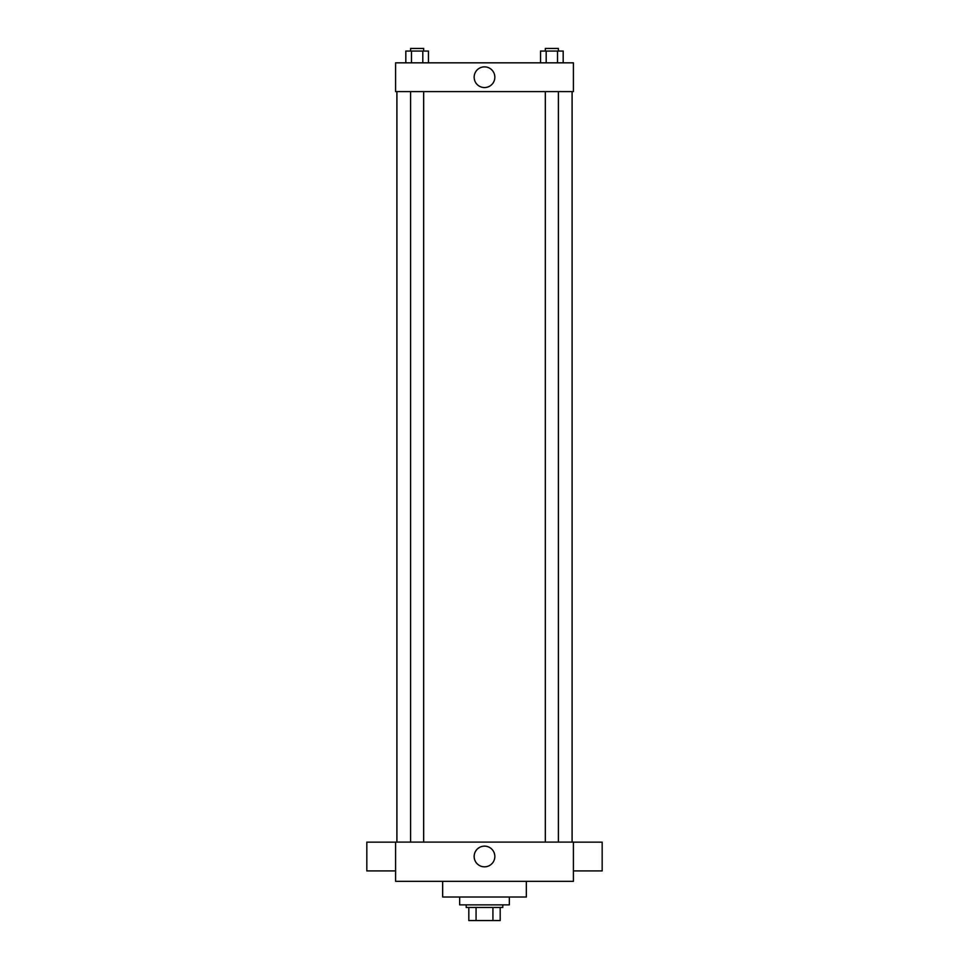 <?xml version="1.0" encoding="UTF-8"?>
<svg xmlns="http://www.w3.org/2000/svg" width="969" height="969" viewBox="0 0 969 969"><rect width="100%" height="100%" fill="white"/><g stroke="black" fill="none" stroke-linecap="round" stroke-linejoin="round"><path stroke-width="1.45" d="M492.93 907.481L492.93 920.55L468.814 920.55L468.814 907.481M492.93 920.55L500.186 920.55L500.186 907.481L500.186 920.55M502.802 904.864L502.802 907.481L466.198 907.481L466.198 904.864M476.07 907.481L476.07 920.55M459.657 897.015L459.657 904.864L509.343 904.864L509.343 897.015M442.663 881.33L442.663 897.015L526.337 897.015L526.337 881.33M573.406 881.33L395.594 881.33L395.594 842.097L573.406 842.097L573.406 881.33M474.156 856.487A10.344 10.344 0 0 1 489.672 847.524A10.344 10.344 0 0 1 489.672 865.438A10.344 10.344 0 0 1 474.156 856.487M573.406 842.146L602.173 842.146L602.173 870.913L573.406 870.913M395.594 870.913L366.827 870.913L366.827 842.146L395.594 842.146M573.406 91.595L395.594 91.595L395.594 62.828L573.406 62.828L573.406 91.595M494.844 77.217A10.344 10.344 0 0 1 479.328 86.168A10.344 10.344 0 0 1 479.328 68.254A10.344 10.344 0 0 1 494.844 77.217M563.183 62.828L563.183 51.066L540.545 51.066L540.545 62.828M557.526 51.066L557.526 62.828M546.201 51.066L546.201 62.828M545.329 51.066L545.329 48.45L558.398 48.45L558.398 51.066M428.455 62.828L428.455 51.066L405.817 51.066L405.817 62.828M422.799 51.066L422.799 62.828M411.474 51.066L411.474 62.828M410.602 51.066L410.602 48.45L423.671 48.45L423.671 51.066M396.902 91.595L396.902 842.097M572.098 91.595L572.098 842.097M558.398 842.097L558.398 91.595M545.329 842.097L545.329 91.595M410.602 91.595L410.602 842.097M423.671 91.595L423.671 842.097"/></g></svg>
